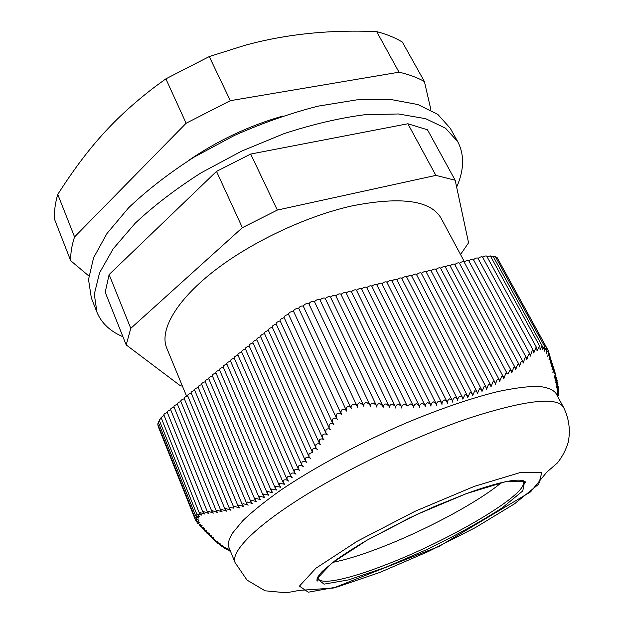 <?xml version="1.0" encoding="UTF-8"?>
<svg xmlns="http://www.w3.org/2000/svg" width="624" height="624" viewBox="0 0 624 624"><rect width="100%" height="100%" fill="white"/><g stroke="black" fill="none" stroke-linecap="round" stroke-linejoin="round"><path stroke-width="0.94" d="M332.732 562.38C345.08 559.939 360.087 555.36 377.77 548.668C422.768 531.703 477.048 502.983 501.392 482.656M558.332 395.257L558.667 393.416L557.575 396.349L558.73 392.301L557.591 395.218L558.714 391.045L557.536 393.908L558.628 389.641L557.411 392.449L558.472 388.089L557.216 390.842L558.262 386.467L556.943 389.087L557.957 384.626L556.592 387.176L557.583 382.645L556.163 385.117L557.131 380.507L555.656 382.91L556.6 378.222L555.079 380.554L556 375.796L554.432 378.05L555.321 373.214L554.291 373.378L554.518 370.36L552.895 372.598L553.691 367.481L552.022 369.65L552.794 364.463L551.078 366.561L551.889 361.468L550.056 363.332L550.781 358.004L548.972 359.962L549.674 354.572C549.112 354.112 548.488 354.744 547.81 356.468L548.488 351.031C547.817 350.548 547.123 351.304 546.406 353.309L546.811 348.122C545.969 347.888 545.204 348.894 544.534 351.14L544.495 346.421L542.272 349.807L542.014 346.039L540.056 349.744L539.939 346.601L539.292 346.25L537.014 350.938L536.827 348.044L535.868 347.779L533.762 353.012L533.481 350.789L532.171 350.719L530.322 356.148L530.01 354.37L528.583 354.307L526.789 359.674L526.453 357.887L524.987 357.77L523.169 363.121L522.818 361.319L521.305 361.14L519.464 366.467L519.106 364.65L517.546 364.408L515.674 369.712L515.299 367.879L513.692 367.575L511.789 372.856L511.407 370.999L509.753 370.633L508.069 373.729L505.721 373.581L503.763 378.791L503.35 376.912L501.595 376.405L499.606 381.584L499.184 379.696L497.375 379.111L495.355 384.251L494.926 382.348L493.061 381.693L491.002 386.794L490.565 384.875L488.654 384.15L486.556 389.197L486.112 387.27L484.146 386.474L482.009 391.466L481.556 389.54L479.536 388.658L477.36 393.604L476.9 391.661L474.825 390.702L472.61 395.593L472.142 393.643L470.012 392.613L467.758 397.433L467.282 395.491L465.106 394.376L462.805 399.134L462.329 397.184L460.091 395.998C458.414 397.004 457.634 398.572 457.751 400.686L457.267 398.736L454.982 397.465C453.266 398.432 452.47 399.968 452.595 402.09L452.104 400.148L449.764 398.798C448.024 399.703 447.213 401.224 447.33 403.346L446.846 401.404L444.452 399.976C442.681 400.834 441.854 402.324 441.971 404.453L441.488 402.511L439.039 401.006C437.237 401.817 436.394 403.283 436.511 405.413L436.028 403.478L433.524 401.895C431.699 402.652 430.841 404.087 430.958 406.216L430.466 404.29L427.916 402.636C426.059 403.338 425.186 404.75 425.303 406.879L424.811 404.96L422.214 403.229C420.326 403.884 419.437 405.272 419.546 407.394L419.063 405.491L416.419 403.681C414.5 404.282 413.595 405.647 413.704 407.761L413.221 405.873L410.522 403.993L407.222 405.99L404.539 404.165C402.574 404.664 401.638 405.967 401.739 408.08L401.255 406.216L398.471 404.196C396.474 404.648 395.522 405.928 395.624 408.034L395.148 406.185L392.309 404.095C390.296 404.5 389.329 405.748 389.415 407.846L388.947 406.021L386.069 403.868C384.033 404.219 383.05 405.436 383.128 407.534L382.668 405.725L379.743 403.51C377.684 403.806 376.693 404.999 376.763 407.09L376.303 405.304L373.339 403.018C371.249 403.276 370.243 404.453 370.313 406.536L369.86 404.789L366.733 402.433C364.502 402.823 363.535 404.134 363.847 406.357L363.449 405.101L359.689 402.706C357.568 403.549 356.842 405.046 357.521 407.199L357.302 406.645C356.468 404.828 355.009 404.048 352.927 404.305C351.125 405.421 350.61 406.942 351.39 408.86L351.296 408.65C350.524 406.981 349.198 406.349 347.318 406.754L346.086 408.502L346.733 411.146C345.563 409.422 343.98 408.931 341.991 409.687L340.774 412.035L341.773 414.937C340.345 413.158 338.66 412.846 336.718 413.993L336.328 417.846L337.405 419.344C335.704 417.807 334.051 417.791 332.444 419.289L332.381 422.62L333.84 424.453C332.124 423.173 330.556 423.267 329.152 424.726L329.137 427.892L330.619 429.749C328.903 428.47 327.327 428.532 325.907 429.944L325.868 433.033L327.358 434.905C325.65 433.618 324.067 433.649 322.616 435.014L322.561 438.032L324.059 439.912C322.351 438.61 320.759 438.617 319.285 439.928L319.207 442.876L320.713 444.764C319.004 443.461 317.405 443.438 315.916 444.694L315.814 447.564L317.327 449.459C315.619 448.149 314.005 448.094 312.491 449.303L312.523 452.416L309.02 453.749L308.88 456.472L310.401 458.375C308.701 457.049 307.07 456.94 305.51 458.039L305.339 460.684L306.868 462.587C305.167 461.253 303.529 461.113 301.946 462.158L301.751 464.724L303.287 466.627C301.587 465.293 299.933 465.122 298.334 466.112L298.124 468.593L299.66 470.504C297.96 469.162 296.299 468.959 294.676 469.895L294.434 472.298L295.979 474.201C294.278 472.867 292.609 472.633 290.971 473.507L290.706 475.831L292.25 477.727C290.55 476.393 288.873 476.135 287.219 476.954L286.931 479.193L288.467 481.081C286.775 479.747 285.09 479.458 283.421 480.223L283.101 482.383L284.645 484.263L279.568 483.319L279.232 485.402L280.769 487.266L275.675 486.244L275.309 488.241L276.845 490.097L271.736 488.998L271.346 490.916L272.883 492.757L267.751 491.579L267.337 493.412L268.866 495.238L263.718 493.997L263.289 495.745L264.81 497.554L259.646 496.244L259.194 497.913L260.715 499.699L255.536 498.319L255.06 499.91L256.573 501.68L251.386 500.237L250.887 501.751L252.392 503.49L247.198 501.992L246.675 503.428L248.18 505.151L242.978 503.599L242.432 504.956L243.929 506.649L238.719 505.042L238.157 506.329L239.647 507.991L234.437 506.345L233.446 508.108L230.116 507.499L229.515 508.638L230.989 510.245L225.771 508.513L225.155 509.582L226.613 511.165L221.403 509.387L220.771 510.393L222.222 511.945L217.012 510.136L216.364 511.072L217.807 512.593L212.597 510.752L211.934 511.633L213.369 513.115L208.166 511.251L207.488 512.07L208.923 513.529L203.666 511.657L203.057 512.405L204.867 514.09L199.664 512.507L199.376 513.131L201.786 515.128L196.973 513.973L199.547 516.516L195.686 515.705L198.697 518.06L195.008 517.608L198.9 520.346C196.802 519.519 195.671 519.449 195.499 520.12L157.942 425.81L158.161 425.217M195.039 517.803L157.669 424L158.535 422.846M195.686 515.986L158.207 422.019L159.471 420.74M196.895 514.433L159.175 419.999L161.335 418.142M199.376 513.131L161.078 417.503L164.057 415.35M203.057 512.405L163.855 414.851C163.979 413.962 165.149 413.197 167.349 412.55M207.488 512.07L167.177 412.136C167.31 411.239 168.488 410.467 170.703 409.82M211.934 511.633L170.539 409.406C170.672 408.502 171.857 407.722 174.088 407.074M216.364 511.072L173.917 406.669C174.049 405.748 175.243 404.968 177.481 404.321M220.771 510.393L177.31 403.907C177.45 402.987 178.643 402.199 180.89 401.544M225.155 509.582L180.726 401.138C180.866 400.21 182.06 399.415 184.322 398.759M229.515 508.638L184.158 398.354C184.298 397.41 185.5 396.614 187.769 395.967M233.852 507.554L187.606 395.554C187.746 394.602 188.955 393.799 191.24 393.151M238.157 506.329L191.069 392.746C191.209 391.778 192.426 390.975 194.719 390.32M242.432 504.956L194.555 389.914C194.696 388.947 195.92 388.128 198.221 387.481M246.675 503.428L198.058 387.075C198.198 386.092 199.43 385.273 201.747 384.618M250.887 501.751L201.575 384.212C201.724 383.222 202.956 382.403 205.28 381.748M255.06 499.91L205.117 381.342C205.265 380.344 206.505 379.517 208.845 378.854M259.194 497.913L208.673 378.456C208.822 377.442 210.07 376.607 212.417 375.952M263.289 495.745L212.246 375.554C212.402 374.533 213.658 373.69 216.013 373.035M267.337 493.412L215.842 372.629C215.998 371.6 217.261 370.757 219.632 370.102M271.346 490.916L219.461 369.697C219.617 368.659 220.88 367.809 223.259 367.154M275.309 488.241L223.088 366.748C223.252 365.695 224.523 364.845 226.918 364.182M279.232 485.402L226.746 363.784C226.902 362.723 228.189 361.858 230.591 361.202M283.101 482.383L230.42 360.805C230.576 359.728 231.863 358.862 234.281 358.207M286.931 479.193L234.109 357.809C234.273 356.725 235.568 355.852 237.994 355.189M290.706 475.831L237.822 354.791C237.986 353.699 239.288 352.817 241.73 352.162M294.434 472.298L241.55 351.764C241.722 350.657 243.032 349.775 245.482 349.112M298.116 468.593L245.31 348.722C245.474 347.599 246.792 346.71 249.257 346.055M301.751 464.724L249.077 345.657C249.249 344.526 250.575 343.629 253.048 342.974M305.339 460.684L252.876 342.584C253.048 341.437 254.374 340.532 256.862 339.877M308.88 456.472L256.69 339.487C256.862 338.333 258.196 337.42 260.699 336.765M312.367 452.104L260.52 336.375C260.699 335.205 262.041 334.292 264.553 333.629M315.814 447.564L264.381 333.247C264.56 332.062 265.91 331.149 268.429 330.486M319.207 442.876L268.258 330.096C268.437 328.903 269.794 327.982 272.329 327.319M322.561 438.032L272.15 326.937C272.337 325.728 273.702 324.8 276.253 324.137M325.868 433.033L276.073 323.755C276.26 322.538 277.633 321.602 280.192 320.939M329.137 427.892L280.012 320.557C280.207 319.316 281.596 318.373 284.17 317.717M332.381 422.62L283.998 317.343C284.349 315.916 285.878 314.956 288.584 314.457M336.328 417.846L288.452 314.161C289.091 312.452 290.792 311.509 293.545 311.321M293.709 311.384L293.459 311.15C294.263 309.293 296.018 308.365 298.724 308.357M298.81 308.404L298.678 308.256C299.699 306.446 301.22 305.737 303.256 306.111L351.195 408.439M303.28 306.15C304.699 303.997 306.54 303.178 308.802 303.677L308.849 303.841M308.849 303.763C310.479 301.657 312.328 300.877 314.371 301.423L363.449 405.101M314.473 301.626C316.454 299.692 318.248 299.036 319.855 299.653L369.86 404.789M319.987 299.941C322.101 298.171 323.817 297.609 325.151 298.249L376.303 405.304M325.291 298.545C327.397 296.79 329.105 296.228 330.416 296.868L382.668 405.725M330.556 297.164C332.662 295.417 334.363 294.863 335.657 295.487L388.947 406.021M335.798 295.784C337.896 294.052 339.589 293.498 340.868 294.122L395.148 406.185M341.016 294.419C343.114 292.687 344.799 292.133 346.063 292.757L401.255 406.216M346.211 293.054C348.301 291.338 349.978 290.784 351.234 291.4L407.222 405.99M351.382 291.697C353.473 289.988 355.134 289.435 356.382 290.043L413.221 405.873M356.53 290.347C358.613 288.647 360.274 288.101 361.507 288.701L419.063 405.491M361.655 289.006C363.737 287.313 365.383 286.759 366.6 287.36L424.811 404.96M366.756 287.664C368.831 285.979 370.477 285.433 371.678 286.026L430.466 404.29M371.834 286.33C373.909 284.653 375.539 284.115 376.732 284.7L436.028 403.478M376.888 285.004C378.955 283.335 380.585 282.797 381.763 283.374L441.488 402.511M381.919 283.686C383.986 282.025 385.609 281.486 386.779 282.064L446.846 401.404M386.935 282.368C388.994 280.722 390.601 280.176 391.763 280.753L452.104 400.148M391.919 281.065C393.978 279.419 395.577 278.881 396.731 279.443L457.267 398.736M396.887 279.763C398.939 278.125 400.538 277.586 401.669 278.148L462.329 397.184M401.833 278.46C403.884 276.838 405.467 276.299 406.591 276.853L467.282 395.491M406.754 277.173C408.798 275.551 410.381 275.02 411.497 275.566L472.142 393.643M411.653 275.886C413.696 274.271 415.264 273.741 416.372 274.287L476.9 391.661M416.536 274.607C418.571 273 420.131 272.47 421.231 273.016L481.556 389.54M421.395 273.328C423.423 271.736 424.983 271.206 426.067 271.744L486.112 387.27M426.231 272.064C428.259 270.473 429.803 269.95 430.88 270.481L490.565 384.875M431.044 270.8C433.064 269.217 434.608 268.694 435.669 269.217L494.926 382.348M435.841 269.545C437.853 267.969 439.39 267.446 440.443 267.969L499.184 379.696M440.614 268.289C442.627 266.729 444.155 266.198 445.193 266.721L503.357 376.912M445.364 267.041C447.377 265.489 448.898 264.966 449.927 265.481L507.351 373.87M450.099 265.801C452.104 264.256 453.617 263.734 454.639 264.241L511.407 370.999M454.81 264.568C456.807 263.024 458.312 262.509 459.326 263.008L515.299 367.879M459.506 263.336C461.495 261.799 462.992 261.284 463.999 261.784L519.106 364.65M464.178 262.111C466.159 260.582 467.657 260.068 468.647 260.559L522.818 361.319M468.827 260.887C470.808 259.373 472.298 258.859 473.281 259.35L526.453 357.887M473.46 259.678C475.433 258.164 476.915 257.65 477.89 258.133L530.01 354.37M478.07 258.469C480.043 256.971 481.51 256.464 482.477 256.948L533.481 350.789M482.695 257.353C484.614 256.058 485.956 255.653 486.72 256.136L536.827 348.044M487.009 256.667L490.363 255.902L539.939 346.601M490.698 256.511L493.015 256.136L542.396 346.32M493.381 256.823L495.425 256.706L544.783 346.71M495.955 257.657L497.25 257.782L546.897 348.247M498.046 259.233L548.488 351.031M195.499 520.12L199.976 522.85L197.371 523.045L202.09 525.603L199.937 525.899L204.586 528.372L202.418 528.583L207.028 531.008L204.828 531.133L209.407 533.504L207.004 533.302L211.715 535.868L209.29 535.595L213.962 538.083L211.513 537.74L214.235 539.393L213.814 539.932L218.236 542.092L215.888 541.772L220.272 543.871L217.76 543.317L222.238 545.509L219.835 545.025L224.133 546.998L221.699 546.429L225.958 548.332L223.493 547.685L230.545 551.429M235.1 562.637L229.047 547.724C227.518 544.05 228.743 539.089 232.721 532.849L242.822 520.673C252.486 511.415 265.099 501.267 280.667 490.23C313.973 467.672 359.642 443.071 405.499 423.259C439.663 408.931 471.557 398.05 497.656 391.63C513.887 388.159 527.327 386.396 537.974 386.326C546.905 387.184 552.88 389.485 555.883 393.229L563.566 407.371C557.24 396.552 526.406 399.922 471.058 417.479C417.581 435.318 349.066 467.719 301.4 497.718C253.64 527.771 230.615 552.154 235.1 562.637L246.995 580.063L265.06 590.795L286.361 592.8L299.122 590.413L333.31 588.05L439.187 546.343L530.564 491.891L546.796 472.15L557.474 462.875C562.419 456.612 566.03 449.647 568.292 441.995C570.578 429.975 569.002 418.431 563.566 407.371M230.56 551.452L229.975 551.249M557.053 394.228L557.591 395.218M557.302 393.471L557.536 393.908M227.323 548.582L227.705 549.526M228.821 549.167L229.39 550.563M188.269 160.703C217.339 140.728 248.812 125.853 282.695 116.072M464.467 261.854L441.113 218.267C430.888 200.398 401.232 196.264 352.154 205.873C305.588 216.239 249.623 242.845 212.433 272.275C175.204 301.766 159.455 330.806 166.694 347.981L186.623 396.302M109.114 274.568L216.505 171.389L242.369 227.674L130.767 328.364L109.114 274.568L105.199 292.211L126.204 344.932L180.593 385.928L182.372 386.006M407.87 123.763L435.88 175.383L277.329 210.07L250.684 154.05L407.87 123.763L427.479 129.792L455.169 180.235L435.88 175.383M460.535 254.514L468.562 242.791L455.169 180.235M277.329 210.07L242.369 227.674M130.767 328.364L126.204 344.932M216.505 171.389L250.684 154.05M57.759 194.384C55.177 203.213 54.093 211.489 54.499 219.196L70.699 260.715C70.473 253.367 71.76 245.435 74.568 236.917L57.759 194.384C87.243 148.465 113.981 118.03 155.158 86.642L165.875 78.85L209.266 56.566L245.037 45.287C285.815 34.133 329.698 29.578 376.685 31.613C386.591 34.203 395.148 37.69 402.371 42.081L424.406 81.549L430.973 110.066M165.875 78.85L186.124 123.24L74.568 236.917M70.699 260.715L88.826 275.941M186.124 123.24L230.334 100.667L399.017 72.197C408.86 74.42 417.316 77.54 424.406 81.549M230.334 100.667L209.266 56.566M399.017 72.197L376.685 31.613M456.643 187.122C464.186 169.978 464.545 154.822 457.735 141.664L445.513 128.201L425.662 118.685L398.447 113.974L364.697 114.73C339.386 118.045 312.491 124.348 284.006 133.645L241.527 151.164L201.022 172.871C175.757 188.978 153.816 205.764 135.19 223.22L113.186 248.82L99.551 272.836L94.302 294.216L96.946 312.211C101.494 323.138 110.159 331.321 122.944 336.742M96.946 312.211L91.338 297.921L88.522 279.552L93.561 257.829L106.946 233.524L128.677 207.714C147.108 190.156 168.854 173.316 193.924 157.209L234.156 135.572C262.423 123.014 290.41 113.201 318.115 106.135L356.85 99.856L390.585 99.45L417.869 104.536L437.853 114.426L450.255 128.263L457.735 141.664M474.287 486.377L415.03 511.298L357.256 541.219L315.908 568.222L299.426 586.115L308.279 592.207L337.483 586.903L379.907 572.403L428.197 551.593L475.363 527.608L514.519 503.833L538.769 484.084L541.78 472.485L519.706 472.703L474.287 486.377M522.506 480.496L523.123 481.705C524.675 482.929 525.533 483.116 525.704 482.258C524.105 480.09 519.191 479.591 510.947 480.769C500.175 482.422 485.293 486.72 466.3 493.662L416.169 514.784L367.286 540.056L331.851 563.051L317.125 578.573L324.004 584.142L348.754 579.844L385.398 567.395L427.448 549.299C456.183 535.306 481.135 521.469 502.312 507.788L522.779 490.901L524.651 481.26L505.167 481.814L466.3 493.662L435.131 506.228L409.477 517.967L367.302 540.049C354.916 547.318 344.276 554.104 335.392 560.391L322.366 571.288C318.412 575.476 316.618 578.682 316.992 580.921C317.764 581.326 318.17 580.546 318.201 578.565C320.993 585.304 349.635 578.854 385.203 564.993C448.984 540.743 529.69 493.49 523.123 481.705L521.804 480.363M318.006 576.701L318.201 578.565L317.663 577.325M196.568 521.165L197.215 522.787M199.251 524.386L199.735 525.611M201.763 527.163L202.223 528.31M204.22 529.807L204.649 530.876M206.599 532.303L207.004 533.302M208.923 534.674L209.29 535.595M211.169 536.897L211.513 537.74M298.678 308.256L346.406 410.561M303.256 306.111L351.296 408.65M293.459 311.15L341.188 413.977M308.802 303.677L357.302 406.645M553.777 369.002L554.518 370.36M552.895 366.031L553.691 367.481M551.944 362.918L552.794 364.463M550.93 359.674L551.819 361.304M549.838 356.288L550.781 358.004M548.675 352.747L549.674 354.572M556.819 394.953L558.542 389.665M229.78 549.541L221.614 546.359M558.496 390.632L558.714 391.045M558.355 389.134L558.628 389.641M558.145 387.488L558.472 388.089M557.864 385.694L558.238 386.389M557.497 383.752L557.934 384.54M557.068 381.662L557.552 382.551M556.553 379.423L557.092 380.406M555.968 377.036L556.561 378.113M555.313 374.501L555.953 375.671M554.58 371.826L555.274 373.09M213.353 538.98L213.665 539.744M215.467 540.922L215.748 541.609M217.519 542.716L217.76 543.317M219.492 544.362L219.703 544.892M221.395 545.86L221.575 546.312"/></g></svg>
